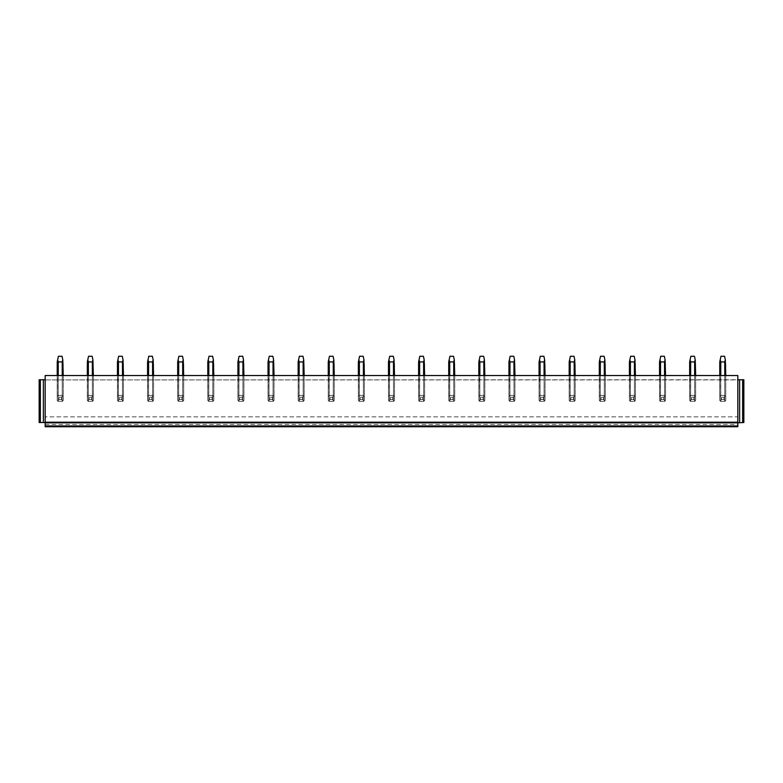 <?xml version="1.0" encoding="UTF-8"?>
<svg xmlns="http://www.w3.org/2000/svg" width="783" height="783" viewBox="0 0 783 783"><rect width="100%" height="100%" fill="white"/><g stroke="black" fill="none" stroke-linecap="round" stroke-linejoin="round"><path stroke-width="0.59" stroke-dasharray="3.92 2.94" d="M742.646 379.755L45.169 379.931L45.169 416.859L45.169 379.755L39.15 379.755L39.15 422.517L743.85 422.517L743.85 379.755L742.646 379.755L742.646 422.517M40.354 379.755L40.354 422.517M43.368 379.755L43.368 422.517M737.831 425.952L737.831 416.859L737.831 426.735L45.169 426.735L45.169 416.859L737.831 416.859L737.831 379.931L737.831 416.859L45.169 416.859L45.169 425.952L737.831 425.952L737.831 422.213L45.169 422.213L737.831 422.213L737.831 379.755M45.169 379.755L45.169 422.213M739.632 379.755L739.632 422.517M45.169 379.931L737.831 379.931L737.831 375.537L45.169 375.537L45.169 379.931M58.236 361.922L62.229 361.922L62.229 395.415L58.236 395.415L62.229 395.415L63.247 396.433L63.247 375.537L63.247 400.426L63.247 396.433L62.229 395.415A3.612 3.612 0 0 1 63.247 396.433L62.229 395.415L58.236 395.415L57.218 396.433A3.612 3.612 0 0 1 58.236 395.415L58.236 375.537L63.247 375.537L57.218 375.537L58.236 375.537L58.236 401.434A3.612 3.612 0 0 1 57.218 400.426L57.218 396.433L58.236 395.415L57.218 396.433L57.218 375.537L57.218 400.426L58.236 401.434L62.229 401.434L62.229 375.537L62.229 395.415L58.236 395.415L58.236 361.922L57.678 359.779L57.218 400.426L58.236 401.434L62.229 401.434L63.247 400.426A3.612 3.612 0 0 1 62.229 401.434L62.229 375.537M88.352 361.922L92.345 361.922L92.345 395.415L88.352 395.415L92.345 395.415L93.353 396.433L93.353 375.537L93.353 400.426L93.353 396.433L92.345 395.415A3.612 3.612 0 0 1 93.353 396.433L92.345 395.415L88.352 395.415L87.334 396.433A3.612 3.612 0 0 1 88.352 395.415L88.352 375.537L93.353 375.537L87.334 375.537L88.352 375.537L88.352 401.434A3.612 3.612 0 0 1 87.334 400.426L87.334 396.433L88.352 395.415L87.334 396.433L87.334 375.537L87.334 400.426L88.352 401.434L92.345 401.434L92.345 375.537L92.345 395.415L88.352 395.415L88.352 361.922L87.794 359.779L87.334 400.426L88.352 401.434L92.345 401.434L93.353 400.426A3.612 3.612 0 0 1 92.345 401.434L92.345 375.537M118.468 361.922L122.461 361.922L122.461 395.415L118.468 395.415L122.461 395.415L123.469 396.433L123.469 375.537L123.469 400.426L123.469 396.433L122.461 395.415A3.612 3.612 0 0 1 123.469 396.433L122.461 395.415L118.468 395.415L117.45 396.433A3.612 3.612 0 0 1 118.468 395.415L118.468 375.537L123.469 375.537L117.45 375.537L118.468 375.537L118.468 401.434A3.612 3.612 0 0 1 117.45 400.426L117.45 396.433L118.468 395.415L117.45 396.433L117.45 375.537L117.45 400.426L118.468 401.434L122.461 401.434L122.461 375.537L122.461 395.415L118.468 395.415L118.468 361.922L117.91 359.779L117.45 400.426L118.468 401.434L122.461 401.434L123.469 400.426A3.612 3.612 0 0 1 122.461 401.434L122.461 375.537M148.584 361.922L152.577 361.922L152.577 395.415L148.584 395.415L152.577 395.415L153.585 396.433L153.585 375.537L153.585 400.426L153.585 396.433L152.577 395.415A3.612 3.612 0 0 1 153.585 396.433L152.577 395.415L148.584 395.415L147.566 396.433A3.612 3.612 0 0 1 148.584 395.415L148.584 375.537L153.585 375.537L147.566 375.537L148.584 375.537L148.584 401.434A3.612 3.612 0 0 1 147.566 400.426L147.566 396.433L148.584 395.415L147.566 396.433L147.566 375.537L147.566 400.426L148.584 401.434L152.577 401.434L152.577 375.537L152.577 395.415L148.584 395.415L148.584 361.922L148.026 359.779L147.566 400.426L148.584 401.434L152.577 401.434L153.585 400.426A3.612 3.612 0 0 1 152.577 401.434L152.577 375.537M178.69 361.922L182.693 361.922L182.693 395.415L178.69 395.415L182.693 395.415L183.702 396.433L183.702 375.537L183.702 400.426L183.702 396.433L182.693 395.415A3.612 3.612 0 0 1 183.702 396.433L182.693 395.415L178.69 395.415L177.682 396.433A3.612 3.612 0 0 1 178.69 395.415L178.69 375.537L183.702 375.537L177.682 375.537L178.69 375.537L178.69 401.434A3.612 3.612 0 0 1 177.682 400.426L177.682 396.433L178.69 395.415L177.682 396.433L177.682 375.537L177.682 400.426L178.69 401.434L182.693 401.434L182.693 375.537L182.693 395.415L178.69 395.415L178.69 361.922L178.132 359.779L177.682 400.426L178.69 401.434L182.693 401.434L183.702 400.426A3.612 3.612 0 0 1 182.693 401.434L182.693 375.537M208.807 361.922L212.81 361.922L212.81 395.415L208.807 395.415L212.81 395.415L213.818 396.433L213.818 375.537L213.818 400.426L213.818 396.433L212.81 395.415A3.612 3.612 0 0 1 213.818 396.433L212.81 395.415L208.807 395.415L207.798 396.433A3.612 3.612 0 0 1 208.807 395.415L208.807 375.537L213.818 375.537L207.798 375.537L208.807 375.537L208.807 401.434A3.612 3.612 0 0 1 207.798 400.426L207.798 396.433L208.807 395.415L207.798 396.433L207.798 375.537L207.798 400.426L208.807 401.434L212.81 401.434L212.81 375.537L212.81 395.415L208.807 395.415L208.807 361.922L208.249 359.779L207.798 400.426L208.807 401.434L212.81 401.434L213.818 400.426A3.612 3.612 0 0 1 212.81 401.434L212.81 375.537M238.923 361.922L242.916 361.922L242.916 395.415L238.923 395.415L242.916 395.415L243.934 396.433L243.934 375.537L243.934 400.426L243.934 396.433L242.916 395.415A3.612 3.612 0 0 1 243.934 396.433L242.916 395.415L238.923 395.415L237.915 396.433A3.612 3.612 0 0 1 238.923 395.415L238.923 375.537L243.934 375.537L237.915 375.537L238.923 375.537L238.923 401.434A3.612 3.612 0 0 1 237.915 400.426L237.915 396.433L238.923 395.415L237.915 396.433L237.915 375.537L237.915 400.426L238.923 401.434L242.916 401.434L242.916 375.537L242.916 395.415L238.923 395.415L238.923 361.922L238.365 359.779L237.915 400.426L238.923 401.434L242.916 401.434L243.934 400.426A3.612 3.612 0 0 1 242.916 401.434L242.916 375.537M269.039 361.922L273.032 361.922L273.032 395.415L269.039 395.415L273.032 395.415L274.05 396.433L274.05 375.537L274.05 400.426L274.05 396.433L273.032 395.415A3.612 3.612 0 0 1 274.05 396.433L273.032 395.415L269.039 395.415L268.031 396.433A3.612 3.612 0 0 1 269.039 395.415L269.039 375.537L274.05 375.537L268.031 375.537L269.039 375.537L269.039 401.434A3.612 3.612 0 0 1 268.031 400.426L268.031 396.433L269.039 395.415L268.031 396.433L268.031 375.537L268.031 400.426L269.039 401.434L273.032 401.434L273.032 375.537L273.032 395.415L269.039 395.415L269.039 361.922L268.481 359.779L268.031 400.426L269.039 401.434L273.032 401.434L274.05 400.426A3.612 3.612 0 0 1 273.032 401.434L273.032 375.537M299.155 361.922L303.148 361.922L303.148 395.415L299.155 395.415L303.148 395.415L304.166 396.433L304.166 375.537L304.166 400.426L304.166 396.433L303.148 395.415A3.612 3.612 0 0 1 304.166 396.433L303.148 395.415L299.155 395.415L298.147 396.433A3.612 3.612 0 0 1 299.155 395.415L299.155 375.537L304.166 375.537L298.147 375.537L299.155 375.537L299.155 401.434A3.612 3.612 0 0 1 298.147 400.426L298.147 396.433L299.155 395.415L298.147 396.433L298.147 375.537L298.147 400.426L299.155 401.434L303.148 401.434L303.148 375.537L303.148 395.415L299.155 395.415L299.155 361.922L298.597 359.779L298.147 400.426L299.155 401.434L303.148 401.434L304.166 400.426A3.612 3.612 0 0 1 303.148 401.434L303.148 375.537M329.271 361.922L333.264 361.922L333.264 395.415L329.271 395.415L333.264 395.415L334.282 396.433L334.282 375.537L334.282 400.426L334.282 396.433L333.264 395.415A3.612 3.612 0 0 1 334.282 396.433L333.264 395.415L329.271 395.415L328.253 396.433A3.612 3.612 0 0 1 329.271 395.415L329.271 375.537L334.282 375.537L328.253 375.537L329.271 375.537L329.271 401.434A3.612 3.612 0 0 1 328.253 400.426L328.253 396.433L329.271 395.415L328.253 396.433L328.253 375.537L328.253 400.426L329.271 401.434L333.264 401.434L333.264 375.537L333.264 395.415L329.271 395.415L329.271 361.922L328.713 359.779L328.253 400.426L329.271 401.434L333.264 401.434L334.282 400.426A3.612 3.612 0 0 1 333.264 401.434L333.264 375.537M359.387 361.922L363.381 361.922L363.381 395.415L359.387 395.415L363.381 395.415L364.398 396.433L364.398 375.537L364.398 400.426L364.398 396.433L363.381 395.415A3.612 3.612 0 0 1 364.398 396.433L363.381 395.415L359.387 395.415L358.369 396.433A3.612 3.612 0 0 1 359.387 395.415L359.387 375.537L364.398 375.537L358.369 375.537L359.387 375.537L359.387 401.434A3.612 3.612 0 0 1 358.369 400.426L358.369 396.433L359.387 395.415L358.369 396.433L358.369 375.537L358.369 400.426L359.387 401.434L363.381 401.434L363.381 375.537L363.381 395.415L359.387 395.415L359.387 361.922L358.829 359.779L358.369 400.426L359.387 401.434L363.381 401.434L364.398 400.426A3.612 3.612 0 0 1 363.381 401.434L363.381 375.537M389.503 361.922L393.497 361.922L393.497 395.415L389.503 395.415L393.497 395.415L394.515 396.433L394.515 375.537L394.515 400.426L394.515 396.433L393.497 395.415A3.612 3.612 0 0 1 394.515 396.433L393.497 395.415L389.503 395.415L388.485 396.433A3.612 3.612 0 0 1 389.503 395.415L389.503 375.537L394.515 375.537L388.485 375.537L389.503 375.537L389.503 401.434A3.612 3.612 0 0 1 388.485 400.426L388.485 396.433L389.503 395.415L388.485 396.433L388.485 375.537L388.485 400.426L389.503 401.434L393.497 401.434L393.497 375.537L393.497 395.415L389.503 395.415L389.503 361.922L388.945 359.779L388.485 400.426L389.503 401.434L393.497 401.434L394.515 400.426A3.612 3.612 0 0 1 393.497 401.434L393.497 375.537M419.619 361.922L423.613 361.922L423.613 395.415L419.619 395.415L423.613 395.415L424.631 396.433L424.631 375.537L424.631 400.426L424.631 396.433L423.613 395.415A3.612 3.612 0 0 1 424.631 396.433L423.613 395.415L419.619 395.415L418.602 396.433A3.612 3.612 0 0 1 419.619 395.415L419.619 375.537L424.631 375.537L418.602 375.537L419.619 375.537L419.619 401.434A3.612 3.612 0 0 1 418.602 400.426L418.602 396.433L419.619 395.415L418.602 396.433L418.602 375.537L418.602 400.426L419.619 401.434L423.613 401.434L423.613 375.537L423.613 395.415L419.619 395.415L419.619 361.922L419.062 359.779L418.602 400.426L419.619 401.434L423.613 401.434L424.631 400.426A3.612 3.612 0 0 1 423.613 401.434L423.613 375.537M449.736 361.922L453.729 361.922L453.729 395.415L449.736 395.415L453.729 395.415L454.747 396.433L454.747 375.537L454.747 400.426L454.747 396.433L453.729 395.415A3.612 3.612 0 0 1 454.747 396.433L453.729 395.415L449.736 395.415L448.718 396.433A3.612 3.612 0 0 1 449.736 395.415L449.736 375.537L454.747 375.537L448.718 375.537L449.736 375.537L449.736 401.434A3.612 3.612 0 0 1 448.718 400.426L448.718 396.433L449.736 395.415L448.718 396.433L448.718 375.537L448.718 400.426L449.736 401.434L453.729 401.434L453.729 375.537L453.729 395.415L449.736 395.415L449.736 361.922L449.178 359.779L448.718 400.426L449.736 401.434L453.729 401.434L454.747 400.426A3.612 3.612 0 0 1 453.729 401.434L453.729 375.537M479.852 361.922L483.845 361.922L483.845 395.415L479.852 395.415L483.845 395.415L484.853 396.433L484.853 375.537L484.853 400.426L484.853 396.433L483.845 395.415A3.612 3.612 0 0 1 484.853 396.433L483.845 395.415L479.852 395.415L478.834 396.433A3.612 3.612 0 0 1 479.852 395.415L479.852 375.537L484.853 375.537L478.834 375.537L479.852 375.537L479.852 401.434A3.612 3.612 0 0 1 478.834 400.426L478.834 396.433L479.852 395.415L478.834 396.433L478.834 375.537L478.834 400.426L479.852 401.434L483.845 401.434L483.845 375.537L483.845 395.415L479.852 395.415L479.852 361.922L479.294 359.779L478.834 400.426L479.852 401.434L483.845 401.434L484.853 400.426A3.612 3.612 0 0 1 483.845 401.434L483.845 375.537M509.968 361.922L513.961 361.922L513.961 395.415L509.968 395.415L513.961 395.415L514.969 396.433L514.969 375.537L514.969 400.426L514.969 396.433L513.961 395.415A3.612 3.612 0 0 1 514.969 396.433L513.961 395.415L509.968 395.415L508.95 396.433A3.612 3.612 0 0 1 509.968 395.415L509.968 375.537L514.969 375.537L508.95 375.537L509.968 375.537L509.968 401.434A3.612 3.612 0 0 1 508.95 400.426L508.95 396.433L509.968 395.415L508.95 396.433L508.95 375.537L508.95 400.426L509.968 401.434L513.961 401.434L513.961 375.537L513.961 395.415L509.968 395.415L509.968 361.922L509.41 359.779L508.95 400.426L509.968 401.434L513.961 401.434L514.969 400.426A3.612 3.612 0 0 1 513.961 401.434L513.961 375.537M540.084 361.922L544.077 361.922L544.077 395.415L540.084 395.415L544.077 395.415L545.085 396.433L545.085 375.537L545.085 400.426L545.085 396.433L544.077 395.415A3.612 3.612 0 0 1 545.085 396.433L544.077 395.415L540.084 395.415L539.066 396.433A3.612 3.612 0 0 1 540.084 395.415L540.084 375.537L545.085 375.537L539.066 375.537L540.084 375.537L540.084 401.434A3.612 3.612 0 0 1 539.066 400.426L539.066 396.433L540.084 395.415L539.066 396.433L539.066 375.537L539.066 400.426L540.084 401.434L544.077 401.434L544.077 375.537L544.077 395.415L540.084 395.415L540.084 361.922L539.526 359.779L539.066 400.426L540.084 401.434L544.077 401.434L545.085 400.426A3.612 3.612 0 0 1 544.077 401.434L544.077 375.537M570.19 361.922L574.193 361.922L574.193 395.415L570.19 395.415L574.193 395.415L575.202 396.433L575.202 375.537L575.202 400.426L575.202 396.433L574.193 395.415A3.612 3.612 0 0 1 575.202 396.433L574.193 395.415L570.19 395.415L569.182 396.433A3.612 3.612 0 0 1 570.19 395.415L570.19 375.537L575.202 375.537L569.182 375.537L570.19 375.537L570.19 401.434A3.612 3.612 0 0 1 569.182 400.426L569.182 396.433L570.19 395.415L569.182 396.433L569.182 375.537L569.182 400.426L570.19 401.434L574.193 401.434L574.193 375.537L574.193 395.415L570.19 395.415L570.19 361.922L569.633 359.779L569.182 400.426L570.19 401.434L574.193 401.434L575.202 400.426A3.612 3.612 0 0 1 574.193 401.434L574.193 375.537M600.307 361.922L604.31 361.922L604.31 395.415L600.307 395.415L604.31 395.415L605.318 396.433L605.318 375.537L605.318 400.426L605.318 396.433L604.31 395.415A3.612 3.612 0 0 1 605.318 396.433L604.31 395.415L600.307 395.415L599.298 396.433A3.612 3.612 0 0 1 600.307 395.415L600.307 375.537L605.318 375.537L599.298 375.537L600.307 375.537L600.307 401.434A3.612 3.612 0 0 1 599.298 400.426L599.298 396.433L600.307 395.415L599.298 396.433L599.298 375.537L599.298 400.426L600.307 401.434L604.31 401.434L604.31 375.537L604.31 395.415L600.307 395.415L600.307 361.922L599.749 359.779L599.298 400.426L600.307 401.434L604.31 401.434L605.318 400.426A3.612 3.612 0 0 1 604.31 401.434L604.31 375.537M630.423 361.922L634.416 361.922L634.416 395.415L630.423 395.415L634.416 395.415L635.434 396.433L635.434 375.537L635.434 400.426L635.434 396.433L634.416 395.415A3.612 3.612 0 0 1 635.434 396.433L634.416 395.415L630.423 395.415L629.415 396.433A3.612 3.612 0 0 1 630.423 395.415L630.423 375.537L635.434 375.537L629.415 375.537L630.423 375.537L630.423 401.434A3.612 3.612 0 0 1 629.415 400.426L629.415 396.433L630.423 395.415L629.415 396.433L629.415 375.537L629.415 400.426L630.423 401.434L634.416 401.434L634.416 375.537L634.416 395.415L630.423 395.415L630.423 361.922L629.865 359.779L629.415 400.426L630.423 401.434L634.416 401.434L635.434 400.426A3.612 3.612 0 0 1 634.416 401.434L634.416 375.537M660.539 361.922L664.532 361.922L664.532 395.415L660.539 395.415L664.532 395.415L665.55 396.433L665.55 375.537L665.55 400.426L665.55 396.433L664.532 395.415A3.612 3.612 0 0 1 665.55 396.433L664.532 395.415L660.539 395.415L659.531 396.433A3.612 3.612 0 0 1 660.539 395.415L660.539 375.537L665.55 375.537L659.531 375.537L660.539 375.537L660.539 401.434A3.612 3.612 0 0 1 659.531 400.426L659.531 396.433L660.539 395.415L659.531 396.433L659.531 375.537L659.531 400.426L660.539 401.434L664.532 401.434L664.532 375.537L664.532 395.415L660.539 395.415L660.539 361.922L659.981 359.779L659.531 400.426L660.539 401.434L664.532 401.434L665.55 400.426A3.612 3.612 0 0 1 664.532 401.434L664.532 375.537M690.655 361.922L694.648 361.922L694.648 395.415L690.655 395.415L694.648 395.415L695.666 396.433L695.666 375.537L695.666 400.426L695.666 396.433L694.648 395.415A3.612 3.612 0 0 1 695.666 396.433L694.648 395.415L690.655 395.415L689.647 396.433A3.612 3.612 0 0 1 690.655 395.415L690.655 375.537L695.666 375.537L689.647 375.537L690.655 375.537L690.655 401.434A3.612 3.612 0 0 1 689.647 400.426L689.647 396.433L690.655 395.415L689.647 396.433L689.647 375.537L689.647 400.426L690.655 401.434L694.648 401.434L694.648 375.537L694.648 395.415L690.655 395.415L690.655 361.922L690.097 359.779L689.647 400.426L690.655 401.434L694.648 401.434L695.666 400.426A3.612 3.612 0 0 1 694.648 401.434L694.648 375.537M720.771 361.922L724.764 361.922L724.764 395.415L720.771 395.415L724.764 395.415L725.782 396.433L725.782 375.537L725.782 400.426L725.782 396.433L724.764 395.415A3.612 3.612 0 0 1 725.782 396.433L724.764 395.415L720.771 395.415L719.753 396.433A3.612 3.612 0 0 1 720.771 395.415L720.771 375.537L725.782 375.537L719.753 375.537L720.771 375.537L720.771 401.434A3.612 3.612 0 0 1 719.753 400.426L719.753 396.433L720.771 395.415L719.753 396.433L719.753 375.537L719.753 400.426L720.771 401.434L724.764 401.434L724.764 375.537L724.764 395.415L720.771 395.415L720.771 361.922L720.213 359.779L719.753 400.426L720.771 401.434L724.764 401.434L725.782 400.426A3.612 3.612 0 0 1 724.764 401.434L724.764 375.537M45.169 424.445L737.831 424.445M737.831 422.82L45.169 422.517M45.169 422.82L45.169 425.952M63.247 375.537L63.247 400.426L62.229 401.434L58.236 401.434L62.229 401.434L63.247 400.426L63.247 361.922L62.033 356.265L58.422 356.265L57.678 359.779M93.353 375.537L93.353 400.426L92.345 401.434L88.352 401.434L92.345 401.434L93.353 400.426L93.353 361.922L92.149 356.265L88.538 356.265L87.794 359.779M123.469 375.537L123.469 400.426L122.461 401.434L118.468 401.434L122.461 401.434L123.469 400.426L123.469 361.922L122.265 356.265L118.654 356.265L117.91 359.779M153.585 375.537L153.585 400.426L152.577 401.434L148.584 401.434L152.577 401.434L153.585 400.426L153.585 361.922L152.382 356.265L148.77 356.265L148.026 359.779M183.702 375.537L183.702 400.426L182.693 401.434L178.69 401.434L182.693 401.434L183.702 400.426L183.702 361.922L182.498 356.265L178.886 356.265L178.132 359.779M213.818 375.537L213.818 400.426L212.81 401.434L208.807 401.434L212.81 401.434L213.818 400.426L213.818 361.922L212.614 356.265L209.002 356.265L208.249 359.779M243.934 375.537L243.934 400.426L242.916 401.434L238.923 401.434L242.916 401.434L243.934 400.426L243.934 361.922L242.73 356.265L239.118 356.265L238.365 359.779M274.05 375.537L274.05 400.426L273.032 401.434L269.039 401.434L273.032 401.434L274.05 400.426L274.05 361.922L272.846 356.265L269.235 356.265L268.481 359.779M304.166 375.537L304.166 400.426L303.148 401.434L299.155 401.434L303.148 401.434L304.166 400.426L304.166 361.922L302.962 356.265L299.351 356.265L298.597 359.779M334.282 375.537L334.282 400.426L333.264 401.434L329.271 401.434L333.264 401.434L334.282 400.426L334.282 361.922L333.078 356.265L329.467 356.265L328.713 359.779M364.398 375.537L364.398 400.426L363.381 401.434L359.387 401.434L363.381 401.434L364.398 400.426L364.398 361.922L363.195 356.265L359.573 356.265L358.829 359.779M394.515 375.537L394.515 400.426L393.497 401.434L389.503 401.434L393.497 401.434L394.515 400.426L394.515 361.922L393.311 356.265L389.689 356.265L388.945 359.779M424.631 375.537L424.631 400.426L423.613 401.434L419.619 401.434L423.613 401.434L424.631 400.426L424.631 361.922L423.427 356.265L419.805 356.265L419.062 359.779M454.747 375.537L454.747 400.426L453.729 401.434L449.736 401.434L453.729 401.434L454.747 400.426L454.747 361.922L453.533 356.265L449.922 356.265L449.178 359.779M484.853 375.537L484.853 400.426L483.845 401.434L479.852 401.434L483.845 401.434L484.853 400.426L484.853 361.922L483.649 356.265L480.038 356.265L479.294 359.779M514.969 375.537L514.969 400.426L513.961 401.434L509.968 401.434L513.961 401.434L514.969 400.426L514.969 361.922L513.765 356.265L510.154 356.265L509.41 359.779M545.085 375.537L545.085 400.426L544.077 401.434L540.084 401.434L544.077 401.434L545.085 400.426L545.085 361.922L543.882 356.265L540.27 356.265L539.526 359.779M575.202 375.537L575.202 400.426L574.193 401.434L570.19 401.434L574.193 401.434L575.202 400.426L575.202 361.922L573.998 356.265L570.386 356.265L569.633 359.779M605.318 375.537L605.318 400.426L604.31 401.434L600.307 401.434L604.31 401.434L605.318 400.426L605.318 361.922L604.114 356.265L600.502 356.265L599.749 359.779M635.434 375.537L635.434 400.426L634.416 401.434L630.423 401.434L634.416 401.434L635.434 400.426L635.434 361.922L634.23 356.265L630.618 356.265L629.865 359.779M665.55 375.537L665.55 400.426L664.532 401.434L660.539 401.434L664.532 401.434L665.55 400.426L665.55 361.922L664.346 356.265L660.735 356.265L659.981 359.779M695.666 375.537L695.666 400.426L694.648 401.434L690.655 401.434L694.648 401.434L695.666 400.426L695.666 361.922L694.462 356.265L690.851 356.265L690.097 359.779M725.782 375.537L725.782 400.426L724.764 401.434L720.771 401.434L724.764 401.434L725.782 400.426L725.782 361.922L724.578 356.265L720.967 356.265L720.213 359.779M58.236 375.537L58.236 401.434L57.218 400.426L57.218 375.537M57.678 400.984L59.028 399.633L59.028 397.226L57.678 395.875M62.787 400.984L61.436 399.633L59.028 399.633M62.787 395.875L61.436 397.226L59.028 397.226M61.436 397.226L61.436 399.633M62.229 361.922L62.787 359.779M88.352 375.537L88.352 401.434L87.334 400.426L87.334 375.537M87.794 400.984L89.145 399.633L89.145 397.226L87.794 395.875M92.903 400.984L91.552 399.633L89.145 399.633M92.903 395.875L91.552 397.226L89.145 397.226M91.552 397.226L91.552 399.633M92.345 361.922L92.903 359.779M118.468 375.537L118.468 401.434L117.45 400.426L117.45 375.537M117.91 400.984L119.261 399.633L119.261 397.226L117.91 395.875M123.019 400.984L121.668 399.633L119.261 399.633M123.019 395.875L121.668 397.226L119.261 397.226M121.668 397.226L121.668 399.633M122.461 361.922L123.019 359.779M148.584 375.537L148.584 401.434L147.566 400.426L147.566 375.537M148.026 400.984L149.377 399.633L149.377 397.226L148.026 395.875M153.135 400.984L151.785 399.633L149.377 399.633M153.135 395.875L151.785 397.226L149.377 397.226M151.785 397.226L151.785 399.633M152.577 361.922L153.135 359.779M178.69 375.537L178.69 401.434L177.682 400.426L177.682 375.537M178.132 400.984L179.483 399.633L179.483 397.226L178.132 395.875M183.251 400.984L181.901 399.633L179.483 399.633M183.251 395.875L181.901 397.226L179.483 397.226M181.901 397.226L181.901 399.633M182.693 361.922L183.251 359.779M208.807 375.537L208.807 401.434L207.798 400.426L207.798 375.537M208.249 400.984L209.599 399.633L209.599 397.226L208.249 395.875M213.368 400.984L212.017 399.633L209.599 399.633M213.368 395.875L212.017 397.226L209.599 397.226M212.017 397.226L212.017 399.633M212.81 361.922L213.368 359.779M238.923 375.537L238.923 401.434L237.915 400.426L237.915 375.537M238.365 400.984L239.715 399.633L239.715 397.226L238.365 395.875M243.474 400.984L242.123 399.633L239.715 399.633M243.474 395.875L242.123 397.226L239.715 397.226M242.123 397.226L242.123 399.633M242.916 361.922L243.474 359.779M269.039 375.537L269.039 401.434L268.031 400.426L268.031 375.537M268.481 400.984L269.832 399.633L269.832 397.226L268.481 395.875M273.59 400.984L272.239 399.633L269.832 399.633M273.59 395.875L272.239 397.226L269.832 397.226M272.239 397.226L272.239 399.633M273.032 361.922L273.59 359.779M299.155 375.537L299.155 401.434L298.147 400.426L298.147 375.537M298.597 400.984L299.948 399.633L299.948 397.226L298.597 395.875M303.706 400.984L302.355 399.633L299.948 399.633M303.706 395.875L302.355 397.226L299.948 397.226M302.355 397.226L302.355 399.633M303.148 361.922L303.706 359.779M329.271 375.537L329.271 401.434L328.253 400.426L328.253 375.537M328.713 400.984L330.064 399.633L330.064 397.226L328.713 395.875M333.822 400.984L332.472 399.633L330.064 399.633M333.822 395.875L332.472 397.226L330.064 397.226M332.472 397.226L332.472 399.633M333.264 361.922L333.822 359.779M359.387 375.537L359.387 401.434L358.369 400.426L358.369 375.537M358.829 400.984L360.18 399.633L360.18 397.226L358.829 395.875M363.938 400.984L362.588 399.633L360.18 399.633M363.938 395.875L362.588 397.226L360.18 397.226M362.588 397.226L362.588 399.633M363.381 361.922L363.938 359.779M389.503 375.537L389.503 401.434L388.485 400.426L388.485 375.537M388.945 400.984L390.296 399.633L390.296 397.226L388.945 395.875M394.055 400.984L392.704 399.633L390.296 399.633M394.055 395.875L392.704 397.226L390.296 397.226M392.704 397.226L392.704 399.633M393.497 361.922L394.055 359.779M419.619 375.537L419.619 401.434L418.602 400.426L418.602 375.537M419.062 400.984L420.412 399.633L420.412 397.226L419.062 395.875M424.171 400.984L422.82 399.633L420.412 399.633M424.171 395.875L422.82 397.226L420.412 397.226M422.82 397.226L422.82 399.633M423.613 361.922L424.171 359.779M449.736 375.537L449.736 401.434L448.718 400.426L448.718 375.537M449.178 400.984L450.528 399.633L450.528 397.226L449.178 395.875M454.287 400.984L452.936 399.633L450.528 399.633M454.287 395.875L452.936 397.226L450.528 397.226M452.936 397.226L452.936 399.633M453.729 361.922L454.287 359.779M479.852 375.537L479.852 401.434L478.834 400.426L478.834 375.537M479.294 400.984L480.645 399.633L480.645 397.226L479.294 395.875M484.403 400.984L483.052 399.633L480.645 399.633M484.403 395.875L483.052 397.226L480.645 397.226M483.052 397.226L483.052 399.633M483.845 361.922L484.403 359.779M509.968 375.537L509.968 401.434L508.95 400.426L508.95 375.537M509.41 400.984L510.761 399.633L510.761 397.226L509.41 395.875M514.519 400.984L513.168 399.633L510.761 399.633M514.519 395.875L513.168 397.226L510.761 397.226M513.168 397.226L513.168 399.633M513.961 361.922L514.519 359.779M540.084 375.537L540.084 401.434L539.066 400.426L539.066 375.537M539.526 400.984L540.877 399.633L540.877 397.226L539.526 395.875M544.635 400.984L543.285 399.633L540.877 399.633M544.635 395.875L543.285 397.226L540.877 397.226M543.285 397.226L543.285 399.633M544.077 361.922L544.635 359.779M570.19 375.537L570.19 401.434L569.182 400.426L569.182 375.537M569.633 400.984L570.983 399.633L570.983 397.226L569.633 395.875M574.751 400.984L573.401 399.633L570.983 399.633M574.751 395.875L573.401 397.226L570.983 397.226M573.401 397.226L573.401 399.633M574.193 361.922L574.751 359.779M600.307 375.537L600.307 401.434L599.298 400.426L599.298 375.537M599.749 400.984L601.099 399.633L601.099 397.226L599.749 395.875M604.867 400.984L603.517 399.633L601.099 399.633M604.867 395.875L603.517 397.226L601.099 397.226M603.517 397.226L603.517 399.633M604.31 361.922L604.867 359.779M630.423 375.537L630.423 401.434L629.415 400.426L629.415 375.537M629.865 400.984L631.215 399.633L631.215 397.226L629.865 395.875M634.974 400.984L633.623 399.633L631.215 399.633M634.974 395.875L633.623 397.226L631.215 397.226M633.623 397.226L633.623 399.633M634.416 361.922L634.974 359.779M660.539 375.537L660.539 401.434L659.531 400.426L659.531 375.537M659.981 400.984L661.332 399.633L661.332 397.226L659.981 395.875M665.09 400.984L663.739 399.633L661.332 399.633M665.09 395.875L663.739 397.226L661.332 397.226M663.739 397.226L663.739 399.633M664.532 361.922L665.09 359.779M690.655 375.537L690.655 401.434L689.647 400.426L689.647 375.537M690.097 400.984L691.448 399.633L691.448 397.226L690.097 395.875M695.206 400.984L693.855 399.633L691.448 399.633M695.206 395.875L693.855 397.226L691.448 397.226M693.855 397.226L693.855 399.633M694.648 361.922L695.206 359.779M720.771 375.537L720.771 401.434L719.753 400.426L719.753 375.537M720.213 400.984L721.564 399.633L721.564 397.226L720.213 395.875M725.322 400.984L723.972 399.633L721.564 399.633M725.322 395.875L723.972 397.226L721.564 397.226M723.972 397.226L723.972 399.633M724.764 361.922L725.322 359.779"/><path stroke-width="1.17" d="M45.169 379.755L39.15 379.755L39.15 422.517L45.169 422.517L45.169 425.952L737.831 425.952L737.831 422.82L45.169 422.82M40.354 379.755L40.354 422.517M45.169 422.213L737.831 422.213L737.831 375.537L45.169 375.537L45.169 422.517M43.368 379.755L43.368 422.517M742.646 422.517L742.646 379.755L743.85 379.755L743.85 422.517L737.831 422.82M742.646 379.755L737.831 379.755M739.632 379.755L739.632 422.517M737.831 425.952L737.831 426.735L45.169 426.735L45.169 425.952M58.236 375.537L58.236 361.922L62.229 361.922L62.787 359.779L63.247 375.537M62.229 375.537L62.229 361.922M58.236 361.922L57.678 359.779L57.218 361.922L57.218 375.537M57.678 359.779L58.422 356.265L62.033 356.265L62.787 359.779M88.352 375.537L88.352 361.922L92.345 361.922L92.903 359.779L93.353 375.537M92.345 375.537L92.345 361.922M88.352 361.922L87.794 359.779L87.334 361.922L87.334 375.537M87.794 359.779L88.538 356.265L92.149 356.265L92.903 359.779M118.468 375.537L118.468 361.922L122.461 361.922L123.019 359.779L123.469 375.537M122.461 375.537L122.461 361.922M118.468 361.922L117.91 359.779L117.45 361.922L117.45 375.537M117.91 359.779L118.654 356.265L122.265 356.265L123.019 359.779M148.584 375.537L148.584 361.922L152.577 361.922L153.135 359.779L153.585 375.537M152.577 375.537L152.577 361.922M148.584 361.922L148.026 359.779L147.566 361.922L147.566 375.537M148.026 359.779L148.77 356.265L152.382 356.265L153.135 359.779M178.69 375.537L178.69 361.922L182.693 361.922L183.251 359.779L183.702 375.537M182.693 375.537L182.693 361.922M178.69 361.922L178.132 359.779L177.682 361.922L177.682 375.537M178.132 359.779L178.886 356.265L182.498 356.265L183.251 359.779M208.807 375.537L208.807 361.922L212.81 361.922L213.368 359.779L213.818 375.537M212.81 375.537L212.81 361.922M208.807 361.922L208.249 359.779L207.798 361.922L207.798 375.537M208.249 359.779L209.002 356.265L212.614 356.265L213.368 359.779M238.923 375.537L238.923 361.922L242.916 361.922L243.474 359.779L243.934 375.537M242.916 375.537L242.916 361.922M238.923 361.922L238.365 359.779L237.915 361.922L237.915 375.537M238.365 359.779L239.118 356.265L242.73 356.265L243.474 359.779M269.039 375.537L269.039 361.922L273.032 361.922L273.59 359.779L274.05 375.537M273.032 375.537L273.032 361.922M269.039 361.922L268.481 359.779L268.031 361.922L268.031 375.537M268.481 359.779L269.235 356.265L272.846 356.265L273.59 359.779M299.155 375.537L299.155 361.922L303.148 361.922L303.706 359.779L304.166 375.537M303.148 375.537L303.148 361.922M299.155 361.922L298.597 359.779L298.147 361.922L298.147 375.537M298.597 359.779L299.351 356.265L302.962 356.265L303.706 359.779M329.271 375.537L329.271 361.922L333.264 361.922L333.822 359.779L334.282 375.537M333.264 375.537L333.264 361.922M329.271 361.922L328.713 359.779L328.253 361.922L328.253 375.537M328.713 359.779L329.467 356.265L333.078 356.265L333.822 359.779M359.387 375.537L359.387 361.922L363.381 361.922L363.938 359.779L364.398 375.537M363.381 375.537L363.381 361.922M359.387 361.922L358.829 359.779L358.369 361.922L358.369 375.537M358.829 359.779L359.573 356.265L363.195 356.265L363.938 359.779M389.503 375.537L389.503 361.922L393.497 361.922L394.055 359.779L394.515 375.537M393.497 375.537L393.497 361.922M389.503 361.922L388.945 359.779L388.485 361.922L388.485 375.537M388.945 359.779L389.689 356.265L393.311 356.265L394.055 359.779M419.619 375.537L419.619 361.922L423.613 361.922L424.171 359.779L424.631 375.537M423.613 375.537L423.613 361.922M419.619 361.922L419.062 359.779L418.602 361.922L418.602 375.537M419.062 359.779L419.805 356.265L423.427 356.265L424.171 359.779M449.736 375.537L449.736 361.922L453.729 361.922L454.287 359.779L454.747 375.537M453.729 375.537L453.729 361.922M449.736 361.922L449.178 359.779L448.718 361.922L448.718 375.537M449.178 359.779L449.922 356.265L453.533 356.265L454.287 359.779M479.852 375.537L479.852 361.922L483.845 361.922L484.403 359.779L484.853 375.537M483.845 375.537L483.845 361.922M479.852 361.922L479.294 359.779L478.834 361.922L478.834 375.537M479.294 359.779L480.038 356.265L483.649 356.265L484.403 359.779M509.968 375.537L509.968 361.922L513.961 361.922L514.519 359.779L514.969 375.537M513.961 375.537L513.961 361.922M509.968 361.922L509.41 359.779L508.95 361.922L508.95 375.537M509.41 359.779L510.154 356.265L513.765 356.265L514.519 359.779M540.084 375.537L540.084 361.922L544.077 361.922L544.635 359.779L545.085 375.537M544.077 375.537L544.077 361.922M540.084 361.922L539.526 359.779L539.066 361.922L539.066 375.537M539.526 359.779L540.27 356.265L543.882 356.265L544.635 359.779M570.19 375.537L570.19 361.922L574.193 361.922L574.751 359.779L575.202 375.537M574.193 375.537L574.193 361.922M570.19 361.922L569.633 359.779L569.182 361.922L569.182 375.537M569.633 359.779L570.386 356.265L573.998 356.265L574.751 359.779M600.307 375.537L600.307 361.922L604.31 361.922L604.867 359.779L605.318 375.537M604.31 375.537L604.31 361.922M600.307 361.922L599.749 359.779L599.298 361.922L599.298 375.537M599.749 359.779L600.502 356.265L604.114 356.265L604.867 359.779M630.423 375.537L630.423 361.922L634.416 361.922L634.974 359.779L635.434 375.537M634.416 375.537L634.416 361.922M630.423 361.922L629.865 359.779L629.415 361.922L629.415 375.537M629.865 359.779L630.618 356.265L634.23 356.265L634.974 359.779M660.539 375.537L660.539 361.922L664.532 361.922L665.09 359.779L665.55 375.537M664.532 375.537L664.532 361.922M660.539 361.922L659.981 359.779L659.531 361.922L659.531 375.537M659.981 359.779L660.735 356.265L664.346 356.265L665.09 359.779M690.655 375.537L690.655 361.922L694.648 361.922L695.206 359.779L695.666 375.537M694.648 375.537L694.648 361.922M690.655 361.922L690.097 359.779L689.647 361.922L689.647 375.537M690.097 359.779L690.851 356.265L694.462 356.265L695.206 359.779M720.771 375.537L720.771 361.922L724.764 361.922L725.322 359.779L725.782 375.537M724.764 375.537L724.764 361.922M720.771 361.922L720.213 359.779L719.753 361.922L719.753 375.537M720.213 359.779L720.967 356.265L724.578 356.265L725.322 359.779"/></g></svg>
